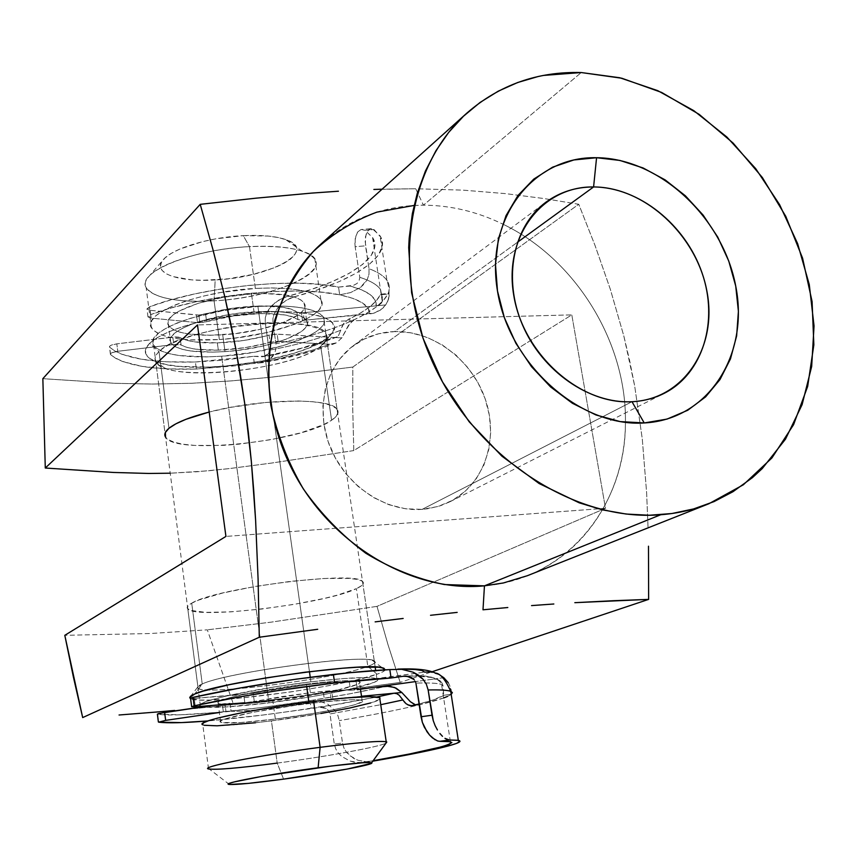 <?xml version="1.0" encoding="UTF-8"?>
<svg xmlns="http://www.w3.org/2000/svg" width="857" height="857" viewBox="0 0 857 857"><rect width="100%" height="100%" fill="white"/><g stroke="black" fill="none" stroke-linecap="round" stroke-linejoin="round"><path stroke-width="0.64" stroke-dasharray="4.29 3.21" d="M320.732 346.335C296.34 366.914 194.668 380.979 164.34 367.857C154.164 363.764 152.385 358.344 159.006 351.595L149.514 343.4C142.348 350.942 144.415 356.983 155.706 361.536C189.343 376.127 300.282 360.808 327.32 337.958L320.732 346.335L331.605 420.241C302.564 441.912 173.971 455.356 165.53 437.081L168.24 439.652L174.442 442.319L183.462 444.269L194.893 445.436L223.195 445.372L239.039 444.151L271.401 439.598L301.043 432.764L323.86 424.536L331.605 420.241L336.426 416.031L338.087 412.067L336.426 408.51L331.445 405.5L323.239 403.176L312.087 401.644L298.386 400.99L265.627 402.458L230.394 407.386L209.194 412.035C259.725 398.601 330.856 397.487 337.037 409.196C339.415 412.485 337.604 416.159 331.605 420.241L320.732 346.335C326.603 341.761 328.317 337.54 325.874 333.673C317.733 312.334 180.527 326.71 159.006 351.595C155.213 355.28 154.131 358.655 155.77 361.718C164.544 383.111 292.344 370.738 320.732 346.335L332.537 332.666L334.305 327.578L332.462 322.907L326.978 318.836L317.979 315.558L305.745 313.223L290.716 311.948L273.49 311.798L254.786 312.826L216.2 318.151L198.021 322.232L181.641 327.01L167.768 332.291L156.927 337.84L149.514 343.4L145.754 348.767L145.69 353.727L149.236 358.087L156.156 361.718L166.119 364.493L178.674 366.335L209.601 367.085L226.848 365.993L262.017 361.097L294.176 353.18L307.738 348.403L318.933 343.271L327.32 337.958L332.73 332.366C345.917 315.537 291.659 305.681 229.108 315.89C189.236 322.671 162.701 331.841 149.514 343.4L159.006 351.595L168.979 428.275L159.006 351.595C171.636 339.083 219.424 325.928 262.713 323.507C306.131 320.947 333.609 329.463 325.617 341.311L320.732 346.335M202.231 683.982L197.538 687.303C194.132 696.912 334.819 679.365 367.824 666.382L377.069 674.223C342.65 687.207 200.881 705.932 190.608 698.605L200.013 700.04L209.954 700.073L237.539 698.348L290.073 692.06L325.628 686.253L356.062 680.029L377.069 674.223L367.824 666.382C336.576 678.637 205.316 695.734 198.074 688.246C196.66 687.207 198.042 685.793 202.231 683.982L191.722 603.178C187.629 605.449 186.323 607.356 187.79 608.899C195.417 619.857 325.842 603.939 356.383 588.652L367.824 666.382L356.383 588.652L337.669 595.047L324.835 598.282L294.551 604.303L261.653 609.048L230.544 611.877L205.541 612.359L190.404 610.355L187.447 608.459L187.865 606.038L191.722 603.178L198.953 599.975L222.477 593.076L254.883 586.477L290.759 581.325L323.935 578.496L348.917 578.421L357.058 579.396L361.922 581.003L363.389 583.146L361.493 585.727L356.383 588.652C362.672 585.738 364.707 583.328 362.5 581.4C355.794 570.376 215.182 588.106 191.722 603.178L202.231 683.982C226.323 672.188 368.039 653.334 374.263 660.929C376.384 662.204 374.241 664.025 367.824 666.382C375.677 663.479 377.123 661.433 372.163 660.222C356.051 654.673 224.673 672.959 202.231 683.982L194.796 693.977L202.231 683.982M394.563 331.573C379.223 332.109 365.468 336.822 353.298 345.725C324.846 366.7 314.733 410.396 330.631 448.243C346.357 486.155 385.736 512.132 422.147 509.369L631.995 401.719L422.147 509.369L438.056 506.487L452.689 500.284L465.501 491.04L476.031 479.159L483.884 465.094L488.822 449.411L490.686 432.699L489.433 415.581L485.126 398.666L477.927 382.586L468.115 367.899L456.042 355.152L442.116 344.803L426.861 337.24L410.814 332.773L394.563 331.573L378.708 333.737L363.871 339.211L350.609 347.835L339.468 359.297L330.909 373.213L325.306 389.024L322.907 406.143L323.839 423.883L328.092 441.516L335.494 458.324L345.746 473.621L358.451 486.787L373.063 497.296L388.982 504.719L405.565 508.79L422.147 509.369L428.404 508.662L440.477 505.726L449.914 501.774C483.969 484.591 498.999 440.209 485.683 400.315C472.614 360.358 433.31 330.373 394.563 331.573L517.36 242.338L394.563 331.573M193.811 708.653L213.447 706.671L193.811 708.653M373.856 189.461L415.731 188.744L463.08 190.147L505.587 193.628L543.82 198.524L578.743 204.266L595.026 245.445L610.345 289.312L623.842 336.03L634.683 385.961L642.279 438.945L646.617 492.657L648.063 527.848L646.617 492.657L642.279 438.945L634.683 385.961L629.638 360.583L623.842 336.03L610.345 289.312L595.026 245.445L578.743 204.266L352.827 367.064L352.741 408.864L353.791 450.578L571.801 314.873L197.485 324.932L571.801 314.873L605.481 508.308L377.005 606.37L270.994 622.171L207.298 629.831L270.994 622.171L377.005 606.37L388.017 644.732L400.187 682.397L432.046 671.759L400.187 682.397L295.172 697.02L233.543 704.497L207.298 629.831L150.553 633.516L64.8 635.316L150.553 633.516L207.298 629.831L233.543 704.497L213.447 706.671L274.486 699.655L400.187 682.397L388.017 644.732L377.005 606.37L605.481 508.308L571.801 314.873L353.791 450.578L352.741 408.864L352.827 367.064L271.476 377.176L231.24 380.904L191.465 383.283L152.428 384.054L115.095 383.315L42.85 378.676L115.095 383.315L152.428 384.054L191.465 383.283L231.24 380.904L271.476 377.176L352.827 367.064L578.743 204.266L543.82 198.524L505.587 193.628L463.08 190.147L415.731 188.744L423.422 205.177L581.26 72.545L423.422 205.177C450.6 205.326 476.995 211.604 502.63 224.031C476.995 211.604 450.6 205.326 423.422 205.177L415.731 188.744L382.083 189.193M527.334 575.711C587.495 552.251 625.331 489.968 625.417 422.33C626.778 341.889 575.251 258.664 502.63 224.031C575.251 258.664 626.778 341.889 625.417 422.33C625.953 505.716 566.82 579.278 484.451 585.845M414.081 205.444L423.422 205.177C384.643 205.412 350.706 218.171 321.611 243.463M385.179 669.842L382.918 671.759L377.069 674.223C381.943 672.509 384.643 671.052 385.179 669.842M605.481 508.308L225.927 536.418L605.481 508.308M353.791 450.578L270.812 463.176L229.012 468.629L207.93 470.847L170.211 473.203L197.581 471.725L229.012 468.629L270.812 463.176L353.791 450.578M214.068 300.818L215.193 279.95C270.019 277.647 320.111 250.415 285.381 239.446C275.183 236.071 261.16 234.807 243.292 235.643L249.473 246.623C272.012 245.541 289.612 247.062 302.264 251.197C345.092 264.695 281.867 297.743 214.068 300.818C268.723 298.011 325.939 275.451 314.883 259.339C307.417 249.558 285.606 245.327 249.473 246.623L255.365 288.413C291.626 286.827 313.458 290.577 320.85 299.671C331.766 314.648 274.186 336.362 219.36 339.543L214.068 300.818L219.36 339.543C181.845 341.6 159.177 337.679 151.368 327.77C141.394 313.737 198.481 291.305 255.365 288.413L249.473 246.623C192.793 249.108 136.081 272.44 146.151 287.524C154.035 298.182 176.671 302.617 214.068 300.818C168.272 304.031 134.388 292.923 148.486 276.929C159.027 263.131 206.248 248.68 249.473 246.623L243.292 235.643L268.295 236.061L278.546 237.603L286.752 239.939L292.612 242.981L295.933 246.57L296.651 250.576L294.765 254.84L290.405 259.178L283.785 263.442L275.172 267.48L253.34 274.336L228.048 278.814L202.798 280.293L191.293 279.821L172.621 276.511L166.172 273.758L162.048 270.384L160.441 266.506L161.459 262.274L165.122 257.828L171.336 253.361L179.874 249.055L202.573 241.631L215.814 238.824L243.292 235.643C209.076 237.207 171.721 248.712 163.044 259.971C151.496 272.997 178.267 282.435 215.193 279.95L214.068 300.818M320.914 713.485L271.433 720.855L277.197 763.094L283.571 779.131L277.197 763.094C325.221 756.752 378.848 747.025 385.939 743.19C378.848 747.025 325.221 756.752 277.197 763.094L271.433 720.855C320.411 714.738 374.873 704.026 379.93 699.237L370.663 702.944M333.512 690.978L299.639 697.148L272.858 700.908L275.343 719.055C244.502 722.847 226.28 723.897 220.667 722.215C213.468 719.698 262.221 709.232 309.088 703.501L308.874 702.012L309.088 703.501C339.136 699.89 356.812 698.862 362.115 700.437C369.688 703.094 320.711 713.431 275.343 719.055L272.858 700.908C318.161 695.445 367 684.764 359.372 681.647C354.037 679.794 336.373 680.619 306.367 684.111L306.699 686.489L306.367 684.111L319.897 682.601L342.532 680.844L356.448 680.961L359.49 681.711L359.79 682.879L357.39 684.4L336.469 690.335M268.98 702.858L221.642 356.233C276.532 352.891 334.284 331.552 323.421 317.058C316.062 308.263 294.219 304.728 257.903 306.431L309.452 671.663L257.903 306.431L274.476 305.874L289.495 306.377L302.36 307.899L312.569 310.363L319.768 313.641L323.732 317.583L324.396 322.028L321.803 326.796L316.137 331.702L307.663 336.555L283.806 345.457L253.758 352.313L221.642 356.233L206.162 356.908L179.017 355.516L168.358 353.48L160.227 350.62L154.978 346.999L152.889 342.768L154.121 338.044L158.695 333.03L166.515 327.91L177.335 322.896L190.725 318.215L222.991 310.609L257.903 306.431C200.945 309.506 143.676 331.552 153.617 345.125C161.395 354.712 184.073 358.408 221.642 356.233L268.98 702.858C235.439 706.929 213.361 708.246 202.745 706.821L225.455 707.014L268.98 702.858L318.365 695.509L347.203 689.906L374.263 682.333L377.391 680.404L377.176 678.926L373.523 677.962L366.485 677.566L343.261 678.562L310.887 681.851C348.274 677.501 370.278 676.484 376.898 678.776C386.507 682.697 325.381 696.045 268.98 702.858M310.234 677.276L310.887 681.851L310.234 677.276M225.005 351.606L222.702 334.787C266.72 332.27 312.719 314.851 304.064 302.95C298.129 295.622 280.603 292.612 251.487 293.908L254.004 311.787C283.153 310.384 300.689 313.233 306.602 320.325C315.215 331.83 269.087 348.96 225.005 351.606C195.053 353.309 176.981 350.363 170.8 342.768C162.787 331.852 208.594 314.273 254.004 311.787L251.487 293.908L264.631 293.501L286.87 295.215L295.076 297.25L300.914 299.939L304.203 303.185L304.867 306.838L302.917 310.748L298.482 314.776L283.078 322.575L261.074 329.131L235.621 333.566L210.254 335.28L188.497 333.984L180.013 332.237L173.564 329.806L169.461 326.785L167.897 323.26L168.968 319.382L172.707 315.269L178.995 311.102L198.278 303.282L223.848 297.197L251.487 293.908C206.151 296.254 160.473 314.133 168.518 325.424C174.732 333.287 192.793 336.405 222.702 334.787L225.005 351.606L237.946 350.363L263.442 345.939L285.51 339.468L300.968 331.83L305.413 327.899L307.384 324.085L306.742 320.55L303.464 317.422L297.625 314.83L289.42 312.901L279.136 311.712L267.17 311.337L240.196 313.062L226.312 315.108L200.688 321.129L190.008 324.846L181.352 328.82L175.032 332.891L171.271 336.897L170.179 340.679L171.743 344.086L175.835 346.999L182.273 349.324L190.768 350.984L212.536 352.141L225.005 351.606M219.36 339.543L235.386 338.022L266.945 332.527L294.315 324.407L305.199 319.672L313.641 314.712L319.275 309.698L321.846 304.792L321.171 300.218L317.186 296.126L309.988 292.719L299.779 290.137L286.913 288.509L271.915 287.92L255.365 288.413L220.506 292.548L203.709 296.019L188.315 300.229L174.957 304.996L164.18 310.105L156.392 315.333L151.839 320.486L150.628 325.339L152.739 329.709L157.988 333.459L166.129 336.458L176.788 338.601L189.536 339.843L219.36 339.543M200.956 706.339L200.388 706.05C191.39 702.397 252.162 688.814 310.887 681.851L274.679 686.907L226.709 695.905L206.676 701.347L201.534 703.554L199.852 705.311L200.956 706.339M272.858 700.908L248.262 703.511L229.344 704.54L219.038 703.822L217.753 702.804L219.221 701.38L230.287 697.544L250.822 692.874L306.367 684.111C259.575 689.671 210.961 700.512 218.203 703.458C223.848 705.45 242.06 704.593 272.858 700.908M208.53 768.89L202.82 724.818C209.901 726.94 232.772 725.622 271.433 720.855L255.525 722.751M204.041 725.258L202.295 724.165M275.343 719.055L315.258 713.11L338.494 708.696L355.119 704.636L362.511 701.529L362.232 700.49L359.212 699.869L353.502 699.698L322.639 701.926L294.787 705.407L253.426 712.231L225.959 718.68L221.717 720.341L220.228 721.637L221.502 722.515L240.346 722.59L275.343 719.055M229.365 784.444L209.354 769.093C218.149 769.875 240.763 767.883 277.197 763.094M297.979 319.618L296.897 312.141L301.418 312.901L302.5 320.368L297.979 319.618L296.897 312.141C287.138 303.249 238.439 304.053 205.594 314.048L206.623 321.686C239.51 311.755 288.231 310.855 297.979 319.618L292.494 316.876L284.245 314.873L261.139 313.533L233.308 315.965L203.313 322.403L197.517 322.639L196.489 314.99L198.813 315.065L199.842 322.703L197.517 322.639L196.489 314.99L150.189 310.309L151.196 318.108L197.517 322.639L151.196 318.108L147.929 316.736L150.618 314.626C203.141 294.637 296.254 285.113 339.693 294.829L338.536 287.116C295.097 277.186 202.059 286.645 149.6 306.774L150.618 314.626L171.957 307.759L196.092 301.771L222.027 296.918L248.626 293.426L274.754 291.444L299.297 291.026L321.225 292.183L339.693 294.829L338.536 287.116L353.684 285.263L357.069 283.431L358.944 281.353L359.811 277.336C370.342 280.678 377.273 284.77 380.615 289.612L382.618 300.657L381.419 303.067L379.201 304.931L376.319 305.82L385.693 304.921L303.249 312.794L304.342 320.25L374.488 312.998L382.618 308.391L385.693 304.921L388.35 299.864L389.196 295.644L388.714 293.544L387.803 294.101C383.325 302.842 372.056 311.423 353.995 319.832C332.827 329.506 306.806 337.465 275.911 343.732L272.965 323.046L272.954 318.504L274.122 314.037L276.254 309.88L282.456 302.971L290.202 298.204L294.369 296.758C353.48 281.439 393.138 255.547 380.037 235.804L372.27 228.669L368.971 229.451L366.271 233.565L365.114 241.021L369.024 268.712L368.992 274.208L367.332 279.35L364.343 283.838L360.358 287.545L350.599 292.58L339.693 294.829L352.87 298.365L362.361 302.853L368.007 308.102L369.753 313.951L304.342 320.25L297.979 319.618M110.574 354.605L109.653 347.203C123.194 358.226 151.785 363.154 195.407 361.986L196.349 369.035C152.707 370.278 124.115 365.468 110.574 354.605L110.51 353.716L111.903 352.752L117.763 351.295L176.103 344.343L179.927 344.589L187.222 347.471L195.782 349.195L218.331 350.138L217.346 342.896C235.3 342.264 252.526 339.661 269.034 335.087L270.062 342.329C253.543 346.881 236.296 349.485 218.331 350.138L244.738 347.706L276.254 341.365L329.613 344.235L313.105 349.956L274.99 359.629L239.703 365.457L196.349 369.035L167.201 368.906L142.101 366.389L122.744 361.558L115.674 358.333L110.414 354.391C110.36 353.073 112.803 352.045 117.763 351.295L116.831 343.85L175.128 336.93L178.952 337.187L186.248 340.122L194.807 341.889L217.346 342.896L243.742 340.475L275.226 334.112L334.487 337.487L300.903 348.317L262.006 356.791L253.34 356.362L224.095 360.101L195.407 361.986L166.269 361.793L141.18 359.201L121.823 354.262L114.752 350.974L109.653 347.203L109.589 346.303L110.971 345.317L116.831 343.85L172.803 337.112L173.789 344.525L117.763 351.295L116.831 343.85C111.871 344.6 109.428 345.65 109.492 346.978L110.574 354.605M217.346 342.896L218.331 350.138C200.709 350.577 188.294 348.863 181.084 344.996L180.099 337.604C187.319 341.536 199.735 343.303 217.346 342.896M269.162 350.245L268.777 353.277L265.595 356.233L253.34 356.362L254.325 363.368L262.51 362.65L269.73 359.34L272.644 356.533L274.818 352.902L275.975 348.542L275.911 343.732L272.965 323.046L265.242 322.564L269.162 350.245C296.586 345.039 320.443 338.365 340.722 330.213L343.646 323.507L348.188 319.447L353.995 319.832L366.164 313.555L376.019 307.095L383.304 300.571L387.803 294.101L380.337 294.808L376.127 300.989L369.228 307.235L359.833 313.426L348.188 319.447L353.995 319.832L350.256 322.81L341.761 337.915L334.487 337.487L341.761 337.915L336.576 342.8L329.613 344.235L278.15 341.365L277.122 334.134L334.487 337.487L336.737 337.047L338.547 335.505L340.722 330.213C320.443 338.365 296.586 345.039 269.162 350.245L265.242 322.564L265.274 317.904L266.581 313.394L268.862 309.248L275.376 302.403L283.388 297.7L287.673 296.265C345.725 281.792 385.189 256.629 372.57 237.528L365.05 230.297L361.268 229.472L357.733 231.926L355.248 237.743L355.141 246.73L359.811 277.336L355.141 246.73L365.51 245.809L369.024 268.712C377.905 272.033 383.882 275.943 386.957 280.443C389.828 284.717 390.106 289.27 387.803 294.101L380.337 294.808C376.202 303.164 365.489 311.38 348.188 319.447L343.346 323.957L341.311 328.167M335.366 343.346L329.613 344.235C308.199 352.366 283.099 358.751 254.325 363.368L196.349 369.035L195.407 361.986L253.34 356.362L254.325 363.368L262.51 362.65L269.73 359.34L274.818 352.902L275.975 348.542L275.911 343.732C306.806 337.465 332.827 329.506 353.995 319.832L348.585 325.039L341.761 337.915M338.536 287.116L350.085 286.034L361.825 289.912L370.16 294.604L374.98 299.961L376.266 305.82L301.418 312.901L298.6 312.741L291.401 309.345L283.153 307.309L260.057 305.906L232.247 308.306L198.813 315.065L150.189 310.309L146.922 308.916L149.6 306.774L170.907 299.875L195.021 293.855L220.935 288.991L247.523 285.51L273.629 283.549L298.15 283.185L320.068 284.406L338.536 287.116M373.952 229.515L380.926 237.357L382.351 245.991L378.398 255.075L369.442 264.277L355.944 273.308L338.504 281.889L317.743 289.773L294.369 296.758L287.673 296.265L311.102 289.484L331.905 281.749L349.324 273.287L362.672 264.352L371.338 255.257L374.83 246.313L372.784 237.871L365.05 230.297L373.952 229.515L365.05 230.297L360.904 229.558L357.733 231.926L356.287 234.39L354.798 241.92L355.141 246.73L365.51 245.809L365.414 236.886L367.503 231.079L370.599 228.648L373.952 229.515M350.085 286.034C368.06 290.877 376.791 297.465 376.266 305.82L379.18 304.942L381.419 303.067L382.618 300.657L380.583 289.57C377.23 284.738 370.31 280.668 359.811 277.336M380.337 294.808L381.472 294.529L382.672 298.3M369.024 268.712L368.992 274.208L367.332 279.35L360.358 287.545L350.599 292.58L339.693 294.829C359.833 299.157 369.86 305.531 369.753 313.951L373.481 313.287L380.379 310.148L385.693 304.921L388.575 299.179L389.057 294.272L388.264 293.48L387.803 294.101C390.128 289.238 389.828 284.653 386.903 280.357C383.797 275.9 377.841 272.012 369.024 268.712M150.618 314.626L149.6 306.774L146.986 309.12L150.189 310.309L151.196 318.108L148.004 316.951L150.618 314.626M181.084 344.996L180.099 337.604L172.803 337.112L173.789 344.525L181.084 344.996M206.623 321.686L199.842 322.703L198.813 315.065L205.594 314.048L206.623 321.686M278.15 341.365L277.122 334.134L269.034 335.087L270.062 342.329L278.15 341.365M304.342 320.25L302.5 320.368L301.418 312.901L303.249 312.794L304.342 320.25M340.722 330.213L338.547 335.505L336.63 337.101L334.487 337.487C313.855 345.478 289.698 351.916 262.006 356.791M287.673 296.265L294.369 296.758L286.195 300.304L279.082 306.185L274.122 314.037L272.954 318.504L272.965 323.046L265.242 322.564L265.274 317.904L266.581 313.394L271.883 305.553L279.275 299.757L287.673 296.265M323.357 692.36L324.46 700.169L331.145 699.13L330.031 691.32L323.357 692.36L324.46 700.169C292.987 706.447 245.573 712.124 231.101 711.246L230.04 703.286C244.534 704.315 291.916 698.712 323.357 692.36L270.276 700.63L246.27 702.911L222.295 703.972L223.356 711.942L225.98 711.599L224.93 703.618L222.295 703.972L223.356 711.942L219.392 712.521L231.101 711.246L225.98 711.599L224.93 703.618L230.04 703.286L231.101 711.246L237.989 711.256L258.621 709.81L284.899 706.682L332.859 698.948L331.745 691.138L374.916 687.228L323.357 692.36M310.352 692.724C329.999 690.496 343.389 689.649 350.524 690.217L349.356 682.129C342.211 681.486 328.82 682.268 309.195 684.464L310.352 692.724L335.162 690.41L355.141 689.939L350.524 690.217L349.356 682.129L424.633 672.134L356.18 681.594L357.358 689.66L356.18 681.594L322.5 683.093L309.195 684.464L253.169 693.184L266.109 690.742L309.195 684.464L310.352 692.724L281.417 696.677L254.283 701.444L310.352 692.724M243.72 694.513L253.169 693.184L254.283 701.444L244.823 702.772L254.283 701.444L253.169 693.184L194.218 698.38L243.72 694.513L244.823 702.772L243.72 694.513M404.343 669.199L389.817 669.596C411.885 668.642 423.487 669.488 424.633 672.134L432.871 672.402L440.616 675.412M190.575 698.337L194.218 698.38L195.31 706.8L194.218 698.38L190.575 698.337M443.133 686.136L442.148 683.2L440.059 680.737L437.145 679.258L433.888 679.044L415.495 681.594L433.888 679.044L431.682 677.469L416.245 676.066L403.197 676.302C423.037 675.616 433.256 676.527 433.888 679.044L442.673 677.823L433.888 679.044L437.145 679.258L440.059 680.737L442.148 683.2L443.133 686.136L441.559 684.518C438.163 683.168 429.625 682.697 415.913 683.104C429.582 682.708 438.12 683.168 441.526 684.507L443.133 686.136L443.583 695.316L443.412 688.182M439.48 674.78L429.711 671.974M369.303 761.712L362.072 762.548L373.127 760.716L359.287 762.676L350.117 761.091L341.739 756.485L338.269 753.014L335.676 748.782L334.284 743.994L329.999 713.945L380.733 704.7L329.999 713.945L334.284 743.994L342.521 743.094L339.297 720.608L337.851 715.391L335.258 710.796L327.803 704.175L319.018 701.005L310.03 700.651L311.091 708.171C273.576 714.031 239.178 718.295 207.897 720.941L262.96 715.038L320.293 707.293L326.324 708.61L328.306 710.282L329.999 713.945M419.084 703.972C432.624 700.49 440.787 697.598 443.583 695.316L451.168 694.256L443.583 695.316L433.363 699.88L419.084 703.972M361.504 696.27L331.145 699.13L330.031 691.32L331.745 691.138L332.859 698.948L361.504 696.27M212.45 705.407L222.295 703.972L212.45 705.407M362.072 762.548L354.669 762.269L350.117 761.091L341.739 756.485L338.269 753.014L335.676 748.782L334.284 743.994L342.521 743.094L343.871 747.85L346.335 752.05L349.645 755.531L357.723 760.191L366.603 761.83L357.723 760.191L353.523 758.252L346.335 752.05L343.871 747.85L342.521 743.094L339.297 720.608L337.851 715.391L335.258 710.796L327.803 704.175L319.018 701.005L310.03 700.651L261.931 707.496L216.864 712.435L180.388 714.824L157.388 714.127L158.663 722.172L157.667 714.213C176.617 717.277 246.088 710.828 310.03 700.651L311.091 708.171L340.722 703.843L376.855 696.977L320.293 707.293M443.637 697.962L418.805 704.979C397.584 710.046 371.081 715.263 339.297 720.608C371.081 715.263 397.584 710.046 418.805 704.979C436.438 700.726 447.225 697.202 451.2 694.416L447.483 696.441M415.463 681.529L411.971 677.769L408.521 676.473M310.03 700.651L351.381 693.517L386.582 686.168C365.146 691.138 339.629 695.97 310.03 700.651M414.82 704.647L418.805 704.979L412.592 705.59L418.805 704.979L415.527 704.872M451.725 693.57L450.9 688.032L448.254 682.665M451.596 694.009L451.778 692.917M407.45 704.679L404.997 702.729M451.768 692.263L448.939 683.747L443.787 677.673M435.077 739.795L437.584 740.962M263.378 356.758L268.766 353.288L267.073 355.419L263.378 356.758M356.898 283.56L353.705 285.263L356.898 283.56M326.174 708.514L323.271 707.432L326.174 708.514M164.34 367.857L155.706 361.536M197.538 687.303L190.843 696.034M165.53 437.081L155.77 361.718M198.074 688.246L187.79 608.899M353.298 345.725L545.823 202.273M708.878 503.745L708.203 504.012M466.947 113.028L466.337 113.574M449.914 501.774L664.143 393.352M374.263 660.929L362.5 581.4M337.037 409.196L325.874 333.673M372.163 660.222L382.158 667.699M325.617 341.311L332.73 332.366M302.264 251.197L285.381 239.446M362.115 700.437L361.6 696.891M360.476 689.232L359.372 681.647M376.898 678.776L375.677 670.453M375.162 666.982L323.421 317.058M306.602 320.325L304.064 302.95M320.85 299.671L314.883 259.339M151.368 327.77L146.151 287.524M170.8 342.768L168.518 325.424M200.388 706.05L153.617 345.125M220.667 722.215L218.203 703.458M148.486 276.929L163.044 259.971M372.57 237.528L382.286 301.653M387.685 301.482C389.699 294.926 389.453 287.909 386.957 280.443L380.037 235.804M381.119 294.165L388.596 293.458M335.976 343.089C314.626 351.349 290.009 357.894 262.124 362.736M110.414 354.391L109.492 346.978M148.004 316.951L146.986 309.12M336.63 337.101C315.965 345.157 291.905 351.649 264.449 356.587M370.278 228.744L360.904 229.558M450.386 741.68L441.559 684.518C438.902 677.276 426.968 674.491 405.757 676.152M412.078 705.697L417.691 705.14"/><path stroke-width="1.29" d="M190.608 698.605L189.729 697.491L194.796 693.977L202.863 691.192L229.14 684.732L265.338 678.005L305.338 672.177L342.2 668.267L357.455 667.239L378.612 667.207L383.807 668.16L385.179 669.842L382.158 667.699C364.953 661.883 219.199 682.236 194.796 693.977L190.479 696.323L189.997 698.155L190.608 698.605M165.53 437.081C163.944 434.467 165.09 431.532 168.979 428.275L165.369 432.496L165.53 437.081M593.59 186.955C542.32 186.076 503.53 236.178 513.75 295.269C523.188 354.391 580.039 404.943 631.995 401.719L644.228 422.951C580.039 427.364 509.079 364.525 497.488 291.026C484.944 217.549 533.461 156.135 596.568 157.72L593.59 186.955L517.36 242.338L593.59 186.955C638.733 187.094 685.321 224.416 701.958 272.665C718.862 320.829 703.201 373.62 664.143 393.352C654.277 398.334 643.564 401.119 631.995 401.719C589.52 404.011 542.267 371.349 522.524 324.953C502.577 278.621 513.172 226.302 545.823 202.273C559.792 192.075 575.711 186.965 593.59 186.955L596.568 157.72L619.922 160.441L643.05 167.94L665.128 179.884L685.386 195.803L703.136 215.107L717.759 237.11L728.761 261.042L735.724 286.077L738.402 311.337L736.634 335.923L730.453 358.933L720.009 379.522L705.611 396.866L687.743 410.257L667.025 419.094L644.228 422.951L620.211 421.59L595.947 414.959L572.422 403.283L550.633 386.978L531.511 366.689L515.871 343.261L504.366 317.679L497.488 291.026L495.475 264.417L498.378 238.964L506.005 215.685L517.971 195.482L533.75 179.124L552.626 167.158L573.847 159.959L596.568 157.72C659.547 158.256 722.858 217.496 735.724 286.077C749.479 354.605 708.621 419.641 644.228 422.951L631.995 401.719C684.122 399.373 717.887 346.914 706.875 291.059C696.58 235.161 644.753 186.976 593.59 186.955M73.338 676.773L64.8 635.316L82.679 717.588L73.338 676.773M119.048 715.006L155.91 712.081L119.048 715.006M174.667 710.442L155.91 712.081L174.667 710.442M466.337 113.574L321.611 243.463C267.309 291.551 251.754 384.257 288.959 462.941C325.853 541.742 409.764 593.065 484.451 585.845L482.994 609.798L484.451 585.845L660.715 514.746C576.397 521.859 478.988 460.08 434.831 367C390.321 274.047 406.293 166.59 466.947 113.028C499.438 84.875 537.543 71.377 581.26 72.545L543.456 75.427L538.185 76.509L517.703 82.508L498.217 91.185L480.081 102.444L463.476 116.231L448.693 132.374L435.945 150.714L425.426 171.057L417.338 193.104L412.356 213.661L409.185 238.192L408.703 247.652L411.617 292.805L423.015 338.215L442.469 381.858L469.165 421.762L501.881 456.149L539.128 483.53L579.193 502.813L602.675 509.904L626.178 514.05L649.338 515.25L671.909 513.525L693.527 508.951L713.988 501.624L733.003 491.693L752.425 477.638L762.227 468.597L785.483 439.17L802.098 404.665L811.675 366.453L814.043 325.949L809.276 284.556L797.642 243.667L779.581 204.609L755.724 168.658L726.832 136.991L693.838 110.682L657.78 90.671L619.825 77.762L581.26 72.545L621.796 78.233L661.583 92.417L699.141 114.345L733.121 143.087L762.344 177.506L785.783 216.35L802.581 258.193L812.082 301.546L813.85 344.835L807.669 386.421L793.582 424.665L771.921 457.949L743.362 484.762L708.878 503.745C693.731 509.744 677.683 513.407 660.715 514.746L484.451 585.845L503.359 582.974L527.334 575.711L708.203 504.012M648.481 546.209L648.642 599.386L648.481 546.209M613.505 600.703L648.642 599.386L432.046 671.759L648.642 599.386L574.822 602.675L613.505 600.703M553.836 603.992L531.544 605.599L553.836 603.992M507.815 607.527L482.994 609.798L507.815 607.527M457.177 612.391L430.525 615.283L457.177 612.391M403.154 618.454L375.152 621.871L403.154 618.454M317.701 629.284L259.296 637.233L317.701 629.284M258.086 579.064L259.296 637.233L82.679 717.588L259.296 637.233L258.086 579.064L255.622 520.413L258.086 579.064M253.758 490.975L255.622 520.413L251.347 461.516L253.758 490.975M248.326 432.132L251.347 461.516L244.695 403.379L248.326 432.132M240.485 375.527L244.695 403.379L235.739 348.585L240.485 375.527M230.533 322.543L235.739 348.585L224.941 297.368L230.533 322.543M212.879 249.344L224.941 297.368L212.879 249.344L200.217 204.341L212.879 249.344M256.232 198.149L200.217 204.341L256.232 198.149L311.466 193.114L256.232 198.149M338.44 191.218L311.466 193.114L338.44 191.218M382.083 189.193L373.856 189.461M484.451 585.845L444.376 584.549C417.155 578.957 390.963 568.523 365.789 553.226C341.836 535.368 321.021 513.943 303.335 488.929C287.952 462.405 277.111 434.488 270.801 405.168C267.309 375.762 268.648 347.428 274.808 320.143C283.613 294.155 296.447 271.283 313.287 251.54C332.045 234.057 353.255 220.913 376.919 212.129L414.081 205.444M42.85 378.676L200.217 204.341L42.85 378.676L45.282 468.029L197.485 324.932L225.927 536.418L64.8 635.316L225.927 536.418L197.485 324.932L45.282 468.029L42.85 378.676M170.211 473.203L148.764 473.46L113.467 472.453L45.282 468.029L113.467 472.453L148.764 473.46L170.211 473.203M209.194 412.035L185.937 419.309L175.899 423.819L168.979 428.275C176.049 422.597 189.461 417.188 209.194 412.035M277.197 763.094C238.417 768.172 215.525 770.1 208.53 768.89C199.702 767.036 261.096 755.006 320.122 747.325L318.118 767.743C349.924 763.544 367.76 761.905 371.606 762.805C376.03 764.326 327.728 773.185 283.571 779.131L347.16 769.083L371.542 763.319L371.317 762.709L368.339 762.516L362.661 762.762L331.734 765.965L262.081 776.356L234.304 781.905L229.976 783.148L228.423 784.016L229.644 784.476L248.444 783.373L283.571 779.131C254.165 783.073 236.093 784.841 229.365 784.444C219.296 783.769 269.387 774.235 318.118 767.743L320.122 747.325C357.701 742.505 379.726 740.652 386.218 741.766L385.939 743.19L386.807 742.012C382.351 740.437 360.133 742.216 320.122 747.325L313.641 701.401L320.122 747.325C258.6 755.317 195.985 767.829 209.354 769.093M379.93 699.237L379.683 697.587C373.095 695.638 351.081 696.912 313.641 701.401L346.057 697.941L369.292 696.677L379.951 697.716L379.93 699.237M306.699 686.489L308.874 702.012L306.699 686.489M309.452 671.663L310.234 677.276L309.452 671.663M202.745 706.821L200.956 706.339L202.745 706.821M336.469 690.335L333.512 690.978M370.663 702.944L349.817 708.011L320.914 713.485M255.525 722.751L217.142 725.804L204.041 725.258M202.295 724.165L203.998 722.569L209.172 720.512L217.699 718.07L243.484 712.403L277.379 706.511L313.641 701.401C254.829 708.578 193.875 721.701 202.82 724.818M190.575 698.337L193.029 697.362L194.121 705.847L191.647 706.779L195.31 706.8L191.657 706.789L194.121 705.847L241.513 696.516L278.493 690.496L334.616 683.008L333.394 674.459C355.537 671.952 374.348 670.335 389.817 669.596L401.676 669.317L389.817 669.596L391.071 677.983L334.616 683.008C356.78 680.469 375.591 678.798 391.071 677.983L403.197 676.302L408.521 676.473L403.197 676.302L391.071 677.983L389.817 669.596L349.27 672.756L296.308 679.151L240.367 687.935L193.029 697.362L194.121 705.847C234.797 696.934 281.621 689.317 334.616 683.008L333.394 674.459C280.432 680.683 233.65 688.321 193.029 697.362L190.554 698.326L191.647 706.639M429.711 671.974L424.633 672.134L421.901 670.506L415.12 669.51L404.343 669.199M357.358 689.66L415.495 681.594L357.358 689.66M195.31 706.8L244.823 702.772L195.31 706.8M448.254 682.665L443.787 677.673L442.673 677.823L443.787 677.673L439.48 674.78M439.855 741.326L450.386 741.68C455.399 744.412 429.646 750.764 373.127 760.716L409.453 753.999L440.594 747.047L448.993 744.422L451.875 742.526L448.875 741.466L439.855 741.326L449.336 739.977L458.324 740.394C468.5 742.366 430 751.364 372.795 761.177L416.502 753.121L447.825 746.104L456.535 743.415L459.898 741.434L457.563 740.266L449.336 739.977L439.855 741.326L437.584 740.962L439.855 741.326M435.077 739.795L429.614 735.102L426.882 731.578L422.33 722.28L421.023 716.763L432.014 715.22L433.235 720.608L428.146 689.971L426.358 684.207L423.004 679.183L413.224 672.231L401.676 669.317L413.224 672.231L418.484 675.166L423.004 679.183L426.358 684.207L428.146 689.971C439.941 689.692 447.44 690.131 450.653 691.278L452.357 692.563L451.2 694.416L452.367 692.585L450.707 691.31C447.536 690.142 440.016 689.692 428.146 689.971L432.014 715.22L421.023 716.763L415.913 683.104L422.33 722.28L424.376 727.282L429.614 735.102L432.367 737.823L437.584 740.962M403.144 700.362L406.014 703.672L409.303 705.482L412.592 705.59L419.084 703.972L411.478 705.75L407.45 704.679M380.733 704.7L402.886 699.944L399.073 695.123L396.652 693.613L394.091 693.227L401.815 692.499L361.504 696.27L394.049 693.227L396.63 693.613L399.073 695.123L402.886 699.944L380.733 704.7M414.82 704.647L410.374 701.722L401.815 692.499L396.127 688.16L389.753 686.2L374.916 687.228L386.582 686.168L394.616 687.453L401.815 692.499L410.374 701.722L415.527 704.872M157.388 714.127L164.64 712.381L165.647 720.373L158.663 722.172L181.384 722.601L207.897 720.941C184.159 722.89 167.747 723.297 158.663 722.172L165.647 720.373L219.392 712.521L165.647 720.373L164.64 712.381L212.45 705.407L158.749 713.495L157.388 714.127L158.374 721.98M447.268 739.58L449.336 739.977L444.954 738.348L447.268 739.58M442.48 736.324L439.92 733.506L442.48 736.324M437.424 729.95L435.11 725.611L437.424 729.95M433.235 720.608L435.11 725.611L433.235 720.608M415.913 683.104L415.463 681.529M376.855 696.977L394.049 693.227L376.855 696.977M447.483 696.441L443.637 697.962M451.778 692.917L451.768 692.263M404.997 702.729L402.886 699.944M405.157 676.152L407.118 676.248L414.177 679.537L410.942 677.244L405.157 676.152M190.843 696.034L189.729 697.491M386.807 742.012L371.606 762.805M386.218 741.766L379.683 697.587M361.6 696.891L360.476 689.232M375.677 670.453L375.162 666.982M397.777 669.092C415.913 668.364 428.425 669.671 435.292 673.034C440.219 673.366 445.361 679.462 450.707 691.31L458.324 740.394M411.499 705.75L412.078 705.697"/></g></svg>
